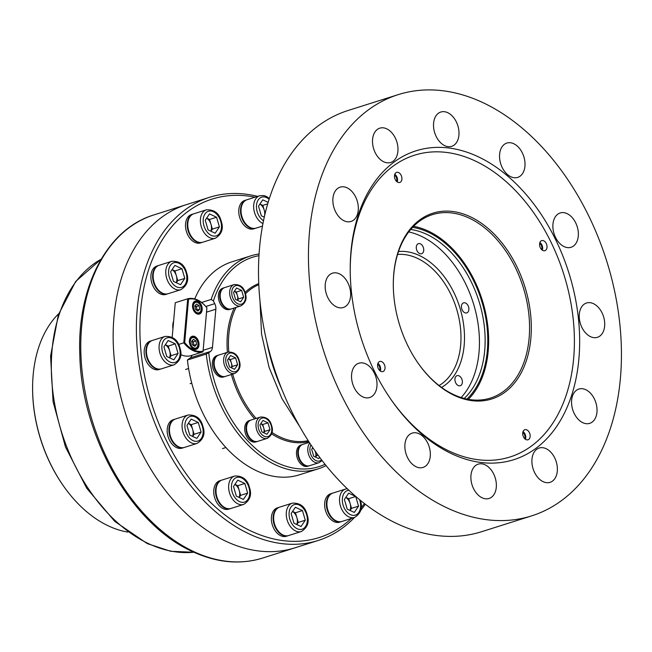 <?xml version="1.0" encoding="UTF-8"?>
<svg xmlns="http://www.w3.org/2000/svg" width="652" height="652" viewBox="0 0 652 652"><rect width="100%" height="100%" fill="white"/><g stroke="black" fill="none" stroke-linecap="round" stroke-linejoin="round"><path stroke-width="0.98" d="M58.729 313.669A121.019 81.337 72.4 0 0 32.6 388.828A121.019 81.337 72.4 0 0 63.244 485.642A121.019 81.337 72.4 0 0 108.411 525.911A121.019 81.337 72.4 0 0 127.857 532.081M354.509 517.468A179.976 120.962 -107.6 0 1 318.16 540.484L294.94 547.827A179.976 120.962 -107.6 0 1 225.902 541.258A179.976 120.962 -107.6 0 1 114.834 364.264A179.976 120.962 -107.6 0 1 186.325 204.655L153.945 214.907A179.976 120.962 72.4 0 0 82.445 374.517A179.976 120.962 72.4 0 0 193.522 551.502A179.976 120.962 72.4 0 0 262.56 558.079C240.026 564.966 216.586 562.757 192.242 551.462C131.557 524.444 81.459 436.481 79.821 355.071C76.887 287.043 107.034 228.925 153.945 214.907M63.244 485.642L62.934 485.202A119.781 80.506 -107.6 0 1 32.6 389.374L32.6 388.828M173.636 321.045A13.961 9.389 72.4 0 0 172.935 328.812M364.403 503.548A177.491 119.3 -107.6 0 1 361.11 507.892M351.363 518.462A177.491 119.3 -107.6 0 1 251.077 531.078A177.491 119.3 -107.6 0 1 139.903 326.139A177.491 119.3 -107.6 0 1 255.062 197.189M365.283 504.224A179.976 120.962 -107.6 0 1 360.629 510.475M318.16 540.484A179.976 120.962 -107.6 0 1 249.121 533.906A179.976 120.962 -107.6 0 1 138.053 356.913A179.976 120.962 -107.6 0 1 209.545 197.311A179.976 120.962 -107.6 0 1 257.662 196.366M262.56 558.079L294.94 547.827A179.976 120.962 -107.6 0 1 225.902 541.258A179.976 120.962 -107.6 0 1 114.834 364.264A179.976 120.962 -107.6 0 1 186.325 204.655L209.545 197.311M202.169 309.79A6.83 4.588 72.4 0 0 200.188 303.156A6.83 4.588 72.4 0 0 195.307 301.02A6.83 4.588 72.4 0 0 192.56 305.275A6.83 4.588 72.4 0 0 194.54 311.909A6.83 4.588 72.4 0 0 199.422 314.044A6.83 4.588 72.4 0 0 202.169 309.79M199.015 345.071A6.83 4.588 72.4 0 0 197.034 338.437A6.83 4.588 72.4 0 0 192.153 336.302A6.83 4.588 72.4 0 0 189.414 340.556A6.83 4.588 72.4 0 0 191.395 347.182A6.83 4.588 72.4 0 0 196.276 349.317A6.83 4.588 72.4 0 0 199.015 345.071M180.694 354.59A27.62 18.566 72.4 0 0 190.547 355.772L202.992 351.835L206.896 307.809A26.993 18.142 72.4 0 0 188.55 299.187L184.687 342.536A26.993 18.142 72.4 0 0 203.025 351.159M206.896 307.809L206.92 307.817A27.62 18.566 72.4 0 0 187.711 298.779L188.55 299.187M172.177 337.32L175.266 302.724L187.711 298.779L183.782 342.805A27.62 18.566 72.4 0 0 202.992 351.835L206.92 307.817M184.687 342.536L178.583 344.443M349.994 510.426A8.712 5.852 72.4 0 0 350.124 503.523L348.714 498.698L355.723 496.482L348.649 493.156L344.395 499.473L347.223 509.122L354.297 512.448L358.543 506.131L355.723 496.482M345.576 489.049L332.96 493.042A14.898 10.008 72.4 0 0 327.769 509.799A14.898 10.008 72.4 0 0 341.95 521.437L354.566 517.443A14.898 10.008 -107.6 0 1 340.385 505.805A14.898 10.008 -107.6 0 1 345.576 489.049L347.214 488.715M345.829 497.346L348.714 498.698M358.543 506.131L351.534 508.348L350.124 503.523A8.712 5.852 72.4 0 0 345.804 497.378M351.534 508.348L350.108 510.475M296.725 524.51A8.712 5.852 72.4 0 0 296.864 517.606L295.446 512.782L302.455 510.565L295.38 507.24L291.134 513.556L293.962 523.206L301.037 526.531L305.283 520.214L302.455 510.565M292.316 503.132L279.692 507.126A14.898 10.008 72.4 0 0 274.508 523.882A14.898 10.008 72.4 0 0 288.681 535.52L301.297 531.527A14.898 10.008 -107.6 0 1 287.125 519.888A14.898 10.008 -107.6 0 1 292.316 503.132C300.197 502.822 305.128 506.628 307.108 514.55C309.635 521.828 307.703 527.492 301.297 531.527M292.569 511.429L295.446 512.782M305.283 520.214L298.274 522.431L296.864 517.606A8.712 5.852 72.4 0 0 292.544 511.461M298.274 522.431L296.839 524.558M239.097 497.411A8.712 5.852 72.4 0 0 239.227 490.508L237.817 485.683L244.826 483.466L237.752 480.141L233.497 486.457L236.326 496.107L243.4 499.432L247.654 493.116L244.826 483.466M234.679 476.025L222.063 480.019A14.898 10.008 72.4 0 0 216.871 496.783A14.898 10.008 72.4 0 0 231.052 508.421L243.669 504.428A14.898 10.008 -107.6 0 1 229.488 492.79A14.898 10.008 -107.6 0 1 234.679 476.025C242.56 475.724 247.499 479.53 249.471 487.452C252.006 494.729 250.066 500.386 243.669 504.428M234.932 484.33L237.817 485.683M247.654 493.116L240.637 495.333L239.227 490.508A8.712 5.852 72.4 0 0 234.907 484.363M240.637 495.333L239.211 497.46M192.536 436.384A8.712 5.852 72.4 0 0 192.666 429.481L191.256 424.656L198.265 422.439L191.191 419.114L186.945 425.438L189.765 435.08L196.839 438.405L201.093 432.089L198.265 422.439M188.118 415.006L175.502 419A14.898 10.008 72.4 0 0 170.311 435.756A14.898 10.008 72.4 0 0 184.492 447.402L197.108 443.409A14.898 10.008 -107.6 0 1 182.927 431.763A14.898 10.008 -107.6 0 1 188.118 415.006C196.007 414.696 200.938 418.511 202.911 426.424C205.445 433.702 203.505 439.366 197.108 443.409M188.371 423.303L191.256 424.656M201.093 432.089L194.084 434.305L192.666 429.481A8.712 5.852 72.4 0 0 188.355 423.335M194.084 434.305L192.65 436.441M176.227 282.683A8.712 5.852 72.4 0 0 176.358 275.78L174.948 270.955L181.957 268.738L174.883 265.413L170.637 271.729L173.456 281.379L180.531 284.704L184.785 278.388L181.957 268.738M171.81 261.297L159.194 265.291A14.898 10.008 72.4 0 0 154.002 282.055A14.898 10.008 72.4 0 0 168.183 293.693L180.8 289.7A14.898 10.008 -107.6 0 1 166.619 278.062A14.898 10.008 -107.6 0 1 171.81 261.297C179.699 260.996 184.63 264.802 186.602 272.723C189.137 280.001 187.197 285.657 180.8 289.7M172.063 269.602L174.948 270.955M184.785 278.388L177.776 280.604L176.358 275.78A8.712 5.852 72.4 0 0 172.046 269.635M177.776 280.604L176.342 282.732M210.849 231.183A8.712 5.852 72.4 0 0 210.979 224.288L209.569 219.463L216.578 217.238L209.504 213.913L205.258 220.237L208.078 229.887L215.152 233.212L219.406 226.888L216.578 217.238M206.431 209.805L193.815 213.799A14.898 10.008 72.4 0 0 188.624 230.563A14.898 10.008 72.4 0 0 202.805 242.202L215.421 238.208A14.898 10.008 -107.6 0 1 201.24 226.57A14.898 10.008 -107.6 0 1 206.431 209.805C214.321 209.504 219.251 213.31 221.224 221.232C223.758 228.51 221.819 234.166 215.421 238.208M206.684 218.102L209.569 219.463M219.406 226.888L212.397 229.105L210.979 224.288A8.712 5.852 72.4 0 0 206.668 218.143M212.397 229.105L210.963 231.24M264.109 217.1A8.712 5.852 72.4 0 0 264.247 210.197L262.829 205.38L267.744 203.823M262.968 223.579A14.898 10.008 -107.6 0 1 254.508 212.487A14.898 10.008 -107.6 0 1 259.7 195.722L247.075 199.716A14.898 10.008 72.4 0 0 241.892 216.48A14.898 10.008 72.4 0 0 256.065 228.118L262.503 226.081M264.296 217.189L261.346 215.796L258.518 206.154L262.764 199.83L268.176 202.373M265.185 213.4L264.247 210.197A8.712 5.852 72.4 0 0 259.928 204.052L262.829 205.38M315.495 457.076A6.218 4.181 72.4 0 0 315.527 452.309L315.185 451.143M309.26 442.366L302.854 444.387A11.174 7.506 72.4 0 0 298.958 456.962A11.174 7.506 72.4 0 0 309.594 465.691L319.056 462.7A11.174 7.506 -107.6 0 1 308.42 453.963A11.174 7.506 -107.6 0 1 309.765 443.148M319.635 457.296L318.755 458.609L313.702 456.229L311.68 449.334L312.789 447.688M312.61 447.965L313.164 448.226M318.127 455.251L316.538 455.756L315.527 452.309A6.218 4.181 72.4 0 0 314.916 450.768M316.538 455.756L315.609 457.125M313.604 448.878A6.218 4.181 72.4 0 0 312.577 448.005M263.701 432.716A6.218 4.181 72.4 0 0 263.726 427.948L262.715 424.501L267.98 422.838L262.919 420.467L259.887 424.982L261.9 431.868L266.961 434.248L269.993 429.733L267.98 422.838M260.515 417.035L251.053 420.035A11.174 7.506 72.4 0 0 247.165 432.602A11.174 7.506 72.4 0 0 257.793 441.331L267.263 438.34A11.174 7.506 -107.6 0 1 256.627 429.611A11.174 7.506 -107.6 0 1 260.515 417.035C266.456 416.832 270.156 419.684 271.615 425.609C273.522 431.029 272.071 435.275 267.263 438.34M260.808 423.604L262.715 424.501M269.993 429.733L264.736 431.396L263.726 427.948A6.218 4.181 72.4 0 0 260.784 423.645M264.736 431.396L263.815 432.773M231.33 367.761A6.218 4.181 72.4 0 0 231.362 362.993L230.352 359.554L235.608 357.883L230.555 355.511L227.524 360.026L229.537 366.921L234.59 369.293L237.63 364.778L235.608 357.883M228.151 352.088L218.689 355.079A11.174 7.506 72.4 0 0 214.793 367.647A11.174 7.506 72.4 0 0 225.429 376.383L234.891 373.384A11.174 7.506 -107.6 0 1 224.255 364.655A11.174 7.506 -107.6 0 1 228.151 352.088C234.092 351.876 237.793 354.729 239.243 360.654C241.158 366.074 239.708 370.32 234.891 373.384M228.445 358.649L230.352 359.554M237.63 364.778L232.373 366.44L231.362 362.993A6.218 4.181 72.4 0 0 228.412 358.698M232.373 366.44L231.444 367.818M237.352 300.262A6.218 4.181 72.4 0 0 237.385 295.495L236.374 292.047L241.631 290.385L236.578 288.005L233.546 292.52L235.559 299.415L240.612 301.794L243.652 297.279L241.631 290.385M234.174 284.582L224.712 287.581A11.174 7.506 72.4 0 0 220.824 300.148A11.174 7.506 72.4 0 0 231.452 308.877L240.914 305.886A11.174 7.506 -107.6 0 1 230.286 297.149A11.174 7.506 -107.6 0 1 234.174 284.582C240.115 284.378 243.815 287.23 245.274 293.147C247.181 298.575 245.731 302.821 240.914 305.886M234.467 291.151L236.374 292.047M243.652 297.279L238.396 298.942L237.385 295.495A6.218 4.181 72.4 0 0 234.443 291.191M238.396 298.942L237.475 300.311M169.52 357.785A8.712 5.852 72.4 0 0 169.659 350.89L168.249 346.065L175.258 343.84L168.183 340.515L163.929 346.84L166.757 356.489L173.831 359.814L178.077 353.49L175.258 343.84M165.111 336.408L152.495 340.401A14.898 10.008 72.4 0 0 147.303 357.166A14.898 10.008 72.4 0 0 161.476 368.804L174.1 364.81A14.898 10.008 -107.6 0 1 159.919 353.172A14.898 10.008 -107.6 0 1 165.111 336.408C172.992 336.106 177.923 339.912 179.903 347.834C182.43 355.112 180.498 360.768 174.1 364.81M165.363 344.704L168.249 346.065M178.077 353.49L171.069 355.707L169.659 350.89A8.712 5.852 72.4 0 0 165.339 344.745M171.069 355.707L169.634 357.842M309.325 465.764A11.174 7.506 -107.6 0 1 309.064 465.854A11.174 7.506 -107.6 0 1 307.5 466.098A11.174 7.506 -107.6 0 1 298.225 456.343A11.174 7.506 -107.6 0 1 302.324 444.558A11.174 7.506 -107.6 0 1 302.593 444.485M309.064 465.854L307.752 466.27A11.174 7.506 -107.6 0 1 306.187 466.514A11.174 7.506 -107.6 0 1 296.913 456.759A11.174 7.506 -107.6 0 1 301.012 444.974L302.324 444.558M257.532 441.412A11.174 7.506 -107.6 0 1 257.271 441.502A11.174 7.506 -107.6 0 1 254.223 441.543A11.174 7.506 -107.6 0 1 246.212 430.964A11.174 7.506 -107.6 0 1 250.531 420.198A11.174 7.506 -107.6 0 1 250.792 420.124M257.271 441.502L255.959 441.917A11.174 7.506 -107.6 0 1 252.911 441.958A11.174 7.506 -107.6 0 1 244.899 431.379A11.174 7.506 -107.6 0 1 249.211 420.613L250.531 420.198M225.168 376.457A11.174 7.506 -107.6 0 1 224.899 376.546A11.174 7.506 -107.6 0 1 219.545 375.528A11.174 7.506 -107.6 0 1 213.652 364.403A11.174 7.506 -107.6 0 1 218.159 355.25A11.174 7.506 -107.6 0 1 218.428 355.169M224.899 376.546L223.587 376.962A11.174 7.506 -107.6 0 1 218.233 375.943A11.174 7.506 -107.6 0 1 212.34 364.818A11.174 7.506 -107.6 0 1 216.847 355.666L218.159 355.25M231.191 308.95A11.174 7.506 -107.6 0 1 230.93 309.048A11.174 7.506 -107.6 0 1 221.435 303.18A11.174 7.506 -107.6 0 1 224.182 287.744A11.174 7.506 -107.6 0 1 224.451 287.671M230.93 309.048L229.618 309.464A11.174 7.506 -107.6 0 1 220.123 303.596A11.174 7.506 -107.6 0 1 222.87 288.16L224.182 287.744M202.536 242.275A14.898 10.008 -107.6 0 1 202.275 242.365A14.898 10.008 -107.6 0 1 187.629 228.828A14.898 10.008 -107.6 0 1 193.285 213.97A14.898 10.008 -107.6 0 1 193.554 213.889M202.275 242.365L200.523 242.919A14.898 10.008 -107.6 0 1 185.885 229.382A14.898 10.008 -107.6 0 1 191.541 214.524L193.285 213.97M167.914 293.775A14.898 10.008 -107.6 0 1 167.654 293.865A14.898 10.008 -107.6 0 1 153.008 280.319A14.898 10.008 -107.6 0 1 158.664 265.462A14.898 10.008 -107.6 0 1 158.933 265.38M167.654 293.865L165.901 294.419A14.898 10.008 -107.6 0 1 151.264 280.873A14.898 10.008 -107.6 0 1 156.92 266.016L158.664 265.462M161.215 368.877A14.898 10.008 -107.6 0 1 160.954 368.967A14.898 10.008 -107.6 0 1 146.309 355.43A14.898 10.008 -107.6 0 1 151.965 340.572A14.898 10.008 -107.6 0 1 152.226 340.491M160.954 368.967L159.202 369.521A14.898 10.008 -107.6 0 1 144.557 355.984A14.898 10.008 -107.6 0 1 150.213 341.126L151.965 340.572M184.223 447.476A14.898 10.008 -107.6 0 1 183.962 447.565A14.898 10.008 -107.6 0 1 169.316 434.028A14.898 10.008 -107.6 0 1 174.972 419.163A14.898 10.008 -107.6 0 1 175.241 419.089M183.962 447.565L182.21 448.12A14.898 10.008 -107.6 0 1 167.572 434.582A14.898 10.008 -107.6 0 1 173.22 419.717L174.972 419.163M230.784 508.503A14.898 10.008 -107.6 0 1 230.523 508.593A14.898 10.008 -107.6 0 1 215.877 495.047A14.898 10.008 -107.6 0 1 221.533 480.19A14.898 10.008 -107.6 0 1 221.802 480.108M230.523 508.593L228.77 509.147A14.898 10.008 -107.6 0 1 214.125 495.601A14.898 10.008 -107.6 0 1 219.781 480.744L221.533 480.19M288.42 535.602A14.898 10.008 -107.6 0 1 288.151 535.691A14.898 10.008 -107.6 0 1 273.514 522.154A14.898 10.008 -107.6 0 1 279.17 507.289A14.898 10.008 -107.6 0 1 279.431 507.215M288.151 535.691L286.407 536.246A14.898 10.008 -107.6 0 1 271.762 522.708A14.898 10.008 -107.6 0 1 277.418 507.843L279.17 507.289M341.681 521.518A14.898 10.008 -107.6 0 1 341.42 521.608A14.898 10.008 -107.6 0 1 326.774 508.071A14.898 10.008 -107.6 0 1 332.43 493.205A14.898 10.008 -107.6 0 1 332.699 493.132M341.42 521.608L339.668 522.162A14.898 10.008 -107.6 0 1 325.022 508.617A14.898 10.008 -107.6 0 1 330.678 493.76L332.43 493.205M255.804 228.192A14.898 10.008 -107.6 0 1 255.535 228.281A14.898 10.008 -107.6 0 1 240.898 214.744A14.898 10.008 -107.6 0 1 246.554 199.887A14.898 10.008 -107.6 0 1 246.815 199.805M255.535 228.281L253.791 228.836A14.898 10.008 -107.6 0 1 239.145 215.299A14.898 10.008 -107.6 0 1 244.802 200.433L246.554 199.887M196.668 310.213A3.113 2.095 72.4 0 0 196.774 308.257L196.423 306.505L199.047 305.674L196.578 304.06L194.801 305.943L195.502 309.447L197.972 311.061L199.748 309.17L199.047 305.674M199.748 309.17L197.116 310.002L196.774 308.257A3.113 2.095 72.4 0 0 195.184 305.698A3.113 2.095 72.4 0 0 195.095 305.641L196.423 306.505M193.522 345.495A3.113 2.095 72.4 0 0 193.62 343.531L193.277 341.778L195.902 340.947L193.432 339.333L191.655 341.224L192.348 344.729L194.818 346.342L196.594 344.452L195.902 340.947M196.594 344.452L193.97 345.283L193.62 343.531A3.113 2.095 72.4 0 0 192.038 340.972A3.113 2.095 72.4 0 0 191.949 340.914L193.277 341.778M258.991 255.674A109.846 73.831 72.4 0 0 213.391 300.931L211.134 299.455A111.712 75.078 -107.6 0 1 250.735 255.877A111.712 75.078 -107.6 0 1 259.097 253.987M412.61 227.344A94.956 63.823 -107.6 0 1 428.291 232.251A94.956 63.823 -107.6 0 1 484.289 310.735A94.956 63.823 -107.6 0 1 466.962 399.081M464.208 398.437A93.089 62.568 72.4 0 0 481.836 311.819A93.089 62.568 72.4 0 0 426.824 234.378A93.089 62.568 72.4 0 0 410.719 229.455M454.338 395.414A97.433 65.485 -107.6 0 1 417.973 362.993A97.433 65.485 -107.6 0 1 393.303 285.046A97.433 65.485 -107.6 0 1 470.288 216.749A97.433 65.485 -107.6 0 1 530.858 338.315A97.433 65.485 -107.6 0 1 454.338 395.414M417.818 362.773A96.194 64.654 72.4 0 0 453.564 394.558A96.194 64.654 72.4 0 0 490.459 398.07A96.194 64.654 72.4 0 0 528.674 312.764A96.194 64.654 72.4 0 0 469.31 218.159A96.194 64.654 72.4 0 0 432.406 214.647A96.194 64.654 72.4 0 0 393.303 285.315M465.585 303.033A5.273 3.545 72.4 0 0 463.564 302.846A5.273 3.545 72.4 0 0 461.469 307.524A5.273 3.545 72.4 0 0 464.729 312.707A5.273 3.545 72.4 0 0 466.75 312.903A5.273 3.545 72.4 0 0 468.845 308.225A5.273 3.545 72.4 0 0 465.585 303.033M420.442 243.856A5.273 3.545 72.4 0 0 418.413 243.669A5.273 3.545 72.4 0 0 416.318 248.347A5.273 3.545 72.4 0 0 419.578 253.53A5.273 3.545 72.4 0 0 421.599 253.726A5.273 3.545 72.4 0 0 423.694 249.048A5.273 3.545 72.4 0 0 420.442 243.856M459.089 375.87A5.273 3.545 72.4 0 0 457.068 375.674A5.273 3.545 72.4 0 0 454.974 380.352A5.273 3.545 72.4 0 0 458.226 385.544A5.273 3.545 72.4 0 0 460.247 385.731A5.273 3.545 72.4 0 0 462.341 381.053A5.273 3.545 72.4 0 0 459.089 375.87M543.735 240.808A5.273 3.545 72.4 0 0 541.714 240.621A5.273 3.545 72.4 0 0 539.62 245.299A5.273 3.545 72.4 0 0 542.871 250.482A5.273 3.545 72.4 0 0 544.893 250.678A5.273 3.545 72.4 0 0 546.987 246A5.273 3.545 72.4 0 0 543.735 240.808M398.633 172.576A5.273 3.545 72.4 0 0 396.603 172.381A5.273 3.545 72.4 0 0 394.509 177.059A5.273 3.545 72.4 0 0 397.769 182.25A5.273 3.545 72.4 0 0 399.79 182.446A5.273 3.545 72.4 0 0 401.885 177.768A5.273 3.545 72.4 0 0 398.633 172.576M381.754 361.681A5.273 3.545 72.4 0 0 379.725 361.485A5.273 3.545 72.4 0 0 377.63 366.163A5.273 3.545 72.4 0 0 380.89 371.355A5.273 3.545 72.4 0 0 382.911 371.55A5.273 3.545 72.4 0 0 385.006 366.872A5.273 3.545 72.4 0 0 381.754 361.681M526.857 429.912A5.273 3.545 72.4 0 0 524.836 429.725A5.273 3.545 72.4 0 0 522.741 434.403A5.273 3.545 72.4 0 0 525.993 439.587A5.273 3.545 72.4 0 0 528.022 439.782A5.273 3.545 72.4 0 0 530.117 435.104A5.273 3.545 72.4 0 0 526.857 429.912M567.085 213.628A17.995 12.095 72.4 0 0 560.182 212.968A17.995 12.095 72.4 0 0 553.035 228.933A17.995 12.095 72.4 0 0 564.143 246.627A17.995 12.095 72.4 0 0 571.046 247.287A17.995 12.095 72.4 0 0 578.194 231.33A17.995 12.095 72.4 0 0 567.085 213.628M513.752 143.725A17.995 12.095 72.4 0 0 506.848 143.065A17.995 12.095 72.4 0 0 499.701 159.031A17.995 12.095 72.4 0 0 510.801 176.733A17.995 12.095 72.4 0 0 517.712 177.385A17.995 12.095 72.4 0 0 524.86 161.427A17.995 12.095 72.4 0 0 513.752 143.725M447.737 112.682A17.995 12.095 72.4 0 0 440.825 112.022A17.995 12.095 72.4 0 0 433.678 127.988A17.995 12.095 72.4 0 0 444.786 145.681A17.995 12.095 72.4 0 0 451.689 146.341A17.995 12.095 72.4 0 0 458.837 130.384A17.995 12.095 72.4 0 0 447.737 112.682M386.717 128.819A17.995 12.095 72.4 0 0 379.814 128.159A17.995 12.095 72.4 0 0 372.667 144.116A17.995 12.095 72.4 0 0 383.775 161.818A17.995 12.095 72.4 0 0 390.678 162.478A17.995 12.095 72.4 0 0 397.826 146.513A17.995 12.095 72.4 0 0 386.717 128.819M347.06 187.8A17.995 12.095 72.4 0 0 340.157 187.148A17.995 12.095 72.4 0 0 333.009 203.106A17.995 12.095 72.4 0 0 344.117 220.808A17.995 12.095 72.4 0 0 351.02 221.46A17.995 12.095 72.4 0 0 358.168 205.502A17.995 12.095 72.4 0 0 347.06 187.8M339.382 273.84A17.995 12.095 72.4 0 0 332.479 273.18A17.995 12.095 72.4 0 0 325.332 289.138A17.995 12.095 72.4 0 0 336.44 306.839A17.995 12.095 72.4 0 0 343.343 307.5A17.995 12.095 72.4 0 0 350.491 291.534A17.995 12.095 72.4 0 0 339.382 273.84M365.739 363.865A17.995 12.095 72.4 0 0 358.836 363.213A17.995 12.095 72.4 0 0 351.689 379.171A17.995 12.095 72.4 0 0 362.797 396.872A17.995 12.095 72.4 0 0 369.7 397.524A17.995 12.095 72.4 0 0 376.848 381.567A17.995 12.095 72.4 0 0 365.739 363.865M419.073 433.767A17.995 12.095 72.4 0 0 412.17 433.115A17.995 12.095 72.4 0 0 405.022 449.073A17.995 12.095 72.4 0 0 416.131 466.775A17.995 12.095 72.4 0 0 423.034 467.427A17.995 12.095 72.4 0 0 430.181 451.469A17.995 12.095 72.4 0 0 419.073 433.767M485.096 464.811A17.995 12.095 72.4 0 0 478.193 464.159A17.995 12.095 72.4 0 0 471.037 480.116A17.995 12.095 72.4 0 0 482.146 497.818A17.995 12.095 72.4 0 0 489.049 498.47A17.995 12.095 72.4 0 0 496.205 482.513A17.995 12.095 72.4 0 0 485.096 464.811M546.107 448.682A17.995 12.095 72.4 0 0 539.204 448.022A17.995 12.095 72.4 0 0 532.056 463.988A17.995 12.095 72.4 0 0 543.165 481.681A17.995 12.095 72.4 0 0 550.068 482.341A17.995 12.095 72.4 0 0 557.216 466.384A17.995 12.095 72.4 0 0 546.107 448.682M585.765 389.692A17.995 12.095 72.4 0 0 578.862 389.04A17.995 12.095 72.4 0 0 571.714 404.998A17.995 12.095 72.4 0 0 582.823 422.7A17.995 12.095 72.4 0 0 589.726 423.352A17.995 12.095 72.4 0 0 596.873 407.394A17.995 12.095 72.4 0 0 585.765 389.692M593.442 303.661A17.995 12.095 72.4 0 0 586.539 303.001A17.995 12.095 72.4 0 0 579.392 318.967A17.995 12.095 72.4 0 0 590.5 336.66A17.995 12.095 72.4 0 0 597.403 337.32A17.995 12.095 72.4 0 0 604.551 321.354A17.995 12.095 72.4 0 0 593.442 303.661M439.065 385.552A69.511 46.716 72.4 0 0 459.619 321.697A69.511 46.716 72.4 0 0 417.443 258.355A69.511 46.716 72.4 0 0 397.573 254.459M441.543 387.41A71.989 48.387 72.4 0 0 463.116 321.346A71.989 48.387 72.4 0 0 419.399 255.527A71.989 48.387 72.4 0 0 398.527 251.517M478.193 156.741A161.981 108.868 72.4 0 0 350.214 270.278A161.981 108.868 72.4 0 0 391.233 399.863A161.981 108.868 72.4 0 0 451.689 453.759A161.981 108.868 72.4 0 0 578.894 358.836A161.981 108.868 72.4 0 0 478.193 156.741M350.222 271.102A158.257 106.366 -107.6 0 1 475.259 160.987A158.257 106.366 -107.6 0 1 573.654 358.437A158.257 106.366 -107.6 0 1 449.358 451.176A158.257 106.366 -107.6 0 1 390.76 399.187M408.747 231.925A93.089 62.568 -107.6 0 1 421.127 236.179A93.089 62.568 -107.6 0 1 475.536 311.069A93.089 62.568 -107.6 0 1 461.168 397.557M483.018 102.682A220.938 148.493 -107.6 0 1 619.376 319.953A220.938 148.493 -107.6 0 1 531.608 515.887A220.938 148.493 -107.6 0 1 446.864 507.818A220.938 148.493 -107.6 0 1 310.507 290.547A220.938 148.493 -107.6 0 1 398.274 94.613A220.938 148.493 -107.6 0 1 483.018 102.682M531.608 515.887L481.665 531.698A220.938 148.493 -107.6 0 1 396.921 523.621A220.938 148.493 -107.6 0 1 260.564 306.35A220.938 148.493 -107.6 0 1 348.331 110.416L398.274 94.613M413.596 226.325A96.194 64.654 -107.6 0 1 428.388 231.118A96.194 64.654 -107.6 0 1 484.941 309.871A96.194 64.654 -107.6 0 1 468.356 399.342M194.736 298.926A111.712 75.078 -107.6 0 1 231.892 261.835L250.735 255.877M211.134 299.455L201.631 302.463M205.836 306.481L214.752 303.661A7.449 5.004 -107.6 0 1 215.853 309.211L212.446 347.369A7.449 5.004 -107.6 0 1 210.482 351.477L208.762 352.756A109.846 73.831 72.4 0 0 325.022 464.297M214.752 303.661L213.391 300.931M326.073 465.609A111.712 75.078 -107.6 0 1 318.152 468.878L299.309 474.843A111.712 75.078 -107.6 0 1 187.417 360.026L190.327 357.858A7.449 5.004 72.4 0 0 191.998 355.316M318.152 468.878A111.712 75.078 -107.6 0 1 206.26 354.06L187.417 360.026M525.447 439.277A5.273 3.545 72.4 0 0 523.026 431.616M524.746 438.698A4.222 2.836 72.4 0 0 522.782 432.488M380.344 371.037A5.273 3.545 72.4 0 0 377.915 363.384M379.643 370.466A4.222 2.836 72.4 0 0 377.679 364.256M397.223 181.932A5.273 3.545 72.4 0 0 394.794 174.28M396.522 181.362A4.222 2.836 72.4 0 0 394.558 175.152M542.325 250.172A5.273 3.545 72.4 0 0 539.905 242.511M541.625 249.594A4.222 2.836 72.4 0 0 539.66 243.383M206.26 354.06L208.762 352.756M101.15 259.203A155.152 104.279 72.4 0 0 54.255 401.493A155.152 104.279 72.4 0 0 148.526 543.629A155.152 104.279 72.4 0 0 193.897 552.22M348.828 490.247A12.91 8.68 72.4 0 0 343.082 505.023A12.91 8.68 72.4 0 0 355.095 515.186A12.91 8.68 72.4 0 0 359.863 500.581A12.91 8.68 72.4 0 0 359.586 499.709M306.603 514.664A12.91 8.68 72.4 0 0 294.582 504.501A12.91 8.68 72.4 0 0 289.814 519.106A12.91 8.68 72.4 0 0 301.835 529.269A12.91 8.68 72.4 0 0 306.603 514.664M248.966 487.566A12.91 8.68 72.4 0 0 236.953 477.403A12.91 8.68 72.4 0 0 232.185 492.007A12.91 8.68 72.4 0 0 244.198 502.17A12.91 8.68 72.4 0 0 248.966 487.566M202.405 426.538A12.91 8.68 72.4 0 0 190.392 416.375A12.91 8.68 72.4 0 0 185.624 430.98A12.91 8.68 72.4 0 0 197.646 441.143A12.91 8.68 72.4 0 0 202.405 426.538M186.097 272.838A12.91 8.68 72.4 0 0 174.084 262.674A12.91 8.68 72.4 0 0 169.316 277.279A12.91 8.68 72.4 0 0 181.337 287.442A12.91 8.68 72.4 0 0 186.097 272.838M220.726 221.346A12.91 8.68 72.4 0 0 208.705 211.175A12.91 8.68 72.4 0 0 203.937 225.779A12.91 8.68 72.4 0 0 215.959 235.951A12.91 8.68 72.4 0 0 220.726 221.346M269.129 199.292A12.91 8.68 72.4 0 0 259.097 198.819A12.91 8.68 72.4 0 0 257.198 211.696A12.91 8.68 72.4 0 0 263.53 220.767M310.955 444.949A9.682 6.504 72.4 0 0 310.442 453.376A9.682 6.504 72.4 0 0 321.517 459.807M271.232 425.691A9.682 6.504 72.4 0 0 262.218 418.071A9.682 6.504 72.4 0 0 258.648 429.024A9.682 6.504 72.4 0 0 267.662 436.644A9.682 6.504 72.4 0 0 271.232 425.691M238.868 360.735A9.682 6.504 72.4 0 0 229.854 353.115A9.682 6.504 72.4 0 0 226.277 364.069A9.682 6.504 72.4 0 0 235.29 371.689A9.682 6.504 72.4 0 0 238.868 360.735M244.891 293.237A9.682 6.504 72.4 0 0 235.877 285.609A9.682 6.504 72.4 0 0 232.299 296.562A9.682 6.504 72.4 0 0 241.322 304.191A9.682 6.504 72.4 0 0 244.891 293.237M179.398 347.948A12.91 8.68 72.4 0 0 167.377 337.777A12.91 8.68 72.4 0 0 162.609 352.382A12.91 8.68 72.4 0 0 174.63 362.553A12.91 8.68 72.4 0 0 179.398 347.948M192.853 303.767A6.202 4.173 -107.6 0 1 194.875 301.811C198.232 301.623 200.343 303.465 201.199 307.337C201.835 310.27 200.979 312.365 198.624 313.645A6.202 4.173 -107.6 0 1 195.844 313.204M200.995 307.32A5.46 3.667 72.4 0 0 196.219 302.243A5.46 3.667 72.4 0 0 193.554 307.801A5.46 3.667 72.4 0 0 198.33 312.878A5.46 3.667 72.4 0 0 200.995 307.32M189.708 339.048A6.202 4.173 -107.6 0 1 191.729 337.084C195.087 336.905 197.189 338.747 198.053 342.618C198.689 345.544 197.825 347.646 195.47 348.918A6.202 4.173 -107.6 0 1 192.69 348.478M197.849 342.593A5.46 3.667 72.4 0 0 193.073 337.524A5.46 3.667 72.4 0 0 190.408 343.082A5.46 3.667 72.4 0 0 195.184 348.16A5.46 3.667 72.4 0 0 197.849 342.593M258.803 284.704A81.924 55.061 72.4 0 0 245.454 293.84M236.032 307.426A81.924 55.061 72.4 0 0 228.77 351.925M232.699 374.077A81.924 55.061 72.4 0 0 256.097 418.437M271.965 432.463A81.924 55.061 72.4 0 0 279.757 436.848A81.924 55.061 72.4 0 0 308.16 440.654M308.755 441.583A82.91 55.73 -107.6 0 1 278.974 437.981A82.91 55.73 -107.6 0 1 271.574 433.849M254.639 418.902A82.91 55.73 -107.6 0 1 231.362 374.501M227.393 352.325A82.91 55.73 -107.6 0 1 234.239 307.997M245.046 292.455A82.91 55.73 -107.6 0 1 258.754 283.604M266.864 342.055A140.253 94.271 72.4 0 0 281.754 389.114M210.482 351.477L190.327 357.858M215.853 309.211L206.529 312.161M203.131 350.32L212.446 347.369M193.97 552.252L170.759 551.299L147.238 543.589L114.776 521.404L86.692 488.177L65.477 446.962L53.056 401.559L50.587 356.139L58.321 314.859L75.673 281.468L101.19 259.137M360.32 500.312L360.369 500.467C362.903 507.745 360.963 513.409 354.566 517.443M259.7 195.722L263.946 195.551L266.709 196.602L269.366 198.542M319.056 462.7L322.088 460.548M222.471 448.609L225.877 447.533M185.608 369.456L188.599 368.51M190.107 383.653L191.745 383.14M193.668 302.194L194.875 301.811M197.409 314.028L198.624 313.645M190.523 337.467L191.729 337.084M194.263 349.301L195.47 348.918M299.659 426.481L281.974 398.657L269.031 367.255L261.55 334.126L260.001 301.191"/></g></svg>
